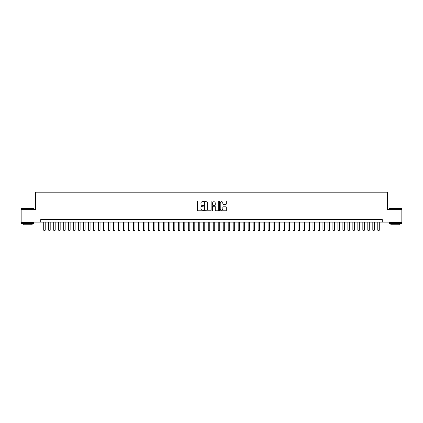 <?xml version="1.0" encoding="UTF-8"?>
<svg xmlns="http://www.w3.org/2000/svg" width="423" height="423" viewBox="0 0 423 423"><rect width="100%" height="100%" fill="white"/><g stroke="black" fill="none" stroke-linecap="round" stroke-linejoin="round"><path stroke-width="0.63" d="M203.521 201.337A0.344 0.344 0 0 0 203.177 200.994L197.98 200.994A0.492 0.492 0 0 0 197.488 201.485L197.488 210.294A0.492 0.492 0 0 0 197.98 210.786L203.177 210.786A0.344 0.344 0 0 0 203.521 210.443A0.344 0.344 0 0 0 203.177 210.099L202.506 210.099A1.565 1.565 0 0 1 200.941 208.534L200.941 207.799A1.565 1.565 0 0 1 202.506 206.234L203.177 206.234A0.344 0.344 0 0 0 203.521 205.89A0.344 0.344 0 0 0 203.177 205.546L202.506 205.546A1.565 1.565 0 0 1 200.941 203.981L200.941 203.246A1.565 1.565 0 0 1 202.506 201.681L203.177 201.681A0.344 0.344 0 0 0 203.521 201.337M225.803 204.446A0.492 0.492 0 0 0 226.294 203.955L226.294 201.485A0.492 0.492 0 0 0 225.803 200.994L220.029 200.994A0.492 0.492 0 0 0 219.537 201.485L219.537 210.294A0.492 0.492 0 0 0 220.029 210.786L225.803 210.786A0.492 0.492 0 0 0 226.294 210.294L226.294 207.312A0.492 0.492 0 0 0 225.803 206.821L223.333 206.821A0.492 0.492 0 0 0 222.842 207.312L222.842 208.793A1.311 1.311 0 0 1 221.536 210.099A1.311 1.311 0 0 1 220.224 208.793L220.224 202.992A1.311 1.311 0 0 1 221.536 201.681A1.311 1.311 0 0 1 222.842 202.992L222.842 203.955A0.492 0.492 0 0 0 223.333 204.446L225.803 204.446M40.719 222.096L21.15 222.096L21.15 209.628L35.484 209.628L35.484 192.179L387.516 192.179L387.516 209.628L401.85 209.628L401.85 222.096L382.281 222.096L382.281 219.6L40.719 219.6L40.719 222.096L382.281 222.096M211.072 201.485A0.492 0.492 0 0 0 210.58 200.994L204.806 200.994A0.492 0.492 0 0 0 204.32 201.485L204.32 210.294A0.492 0.492 0 0 0 204.806 210.786L210.58 210.786A0.492 0.492 0 0 0 211.072 210.294L211.072 201.485M212.42 200.994L218.194 200.994A0.492 0.492 0 0 1 218.68 201.485L218.68 210.294A0.492 0.492 0 0 1 218.194 210.786L215.719 210.786A0.492 0.492 0 0 1 215.233 210.294L215.233 206.72A0.492 0.492 0 0 0 214.741 206.234L213.102 206.234A0.492 0.492 0 0 0 212.616 206.72L212.616 210.443A0.344 0.344 0 0 1 212.272 210.786A0.344 0.344 0 0 1 211.928 210.443L211.928 201.485A0.492 0.492 0 0 1 212.42 200.994M205.345 201.681A0.344 0.344 0 0 0 205.002 202.025L205.002 209.755A0.344 0.344 0 0 0 205.345 210.099L206.054 210.099A1.565 1.565 0 0 0 207.619 208.534L207.619 203.246A1.565 1.565 0 0 0 206.054 201.681L205.345 201.681M215.233 203.014A1.311 1.311 0 0 0 213.922 201.708A1.311 1.311 0 0 0 212.616 203.014L212.616 205.06A0.492 0.492 0 0 0 213.102 205.546L214.741 205.546A0.492 0.492 0 0 0 215.233 205.06L215.233 203.014M43.712 222.096L43.712 230.175L45.208 230.175L45.208 222.096M45.208 230.175L44.833 230.821L44.087 230.821L43.712 230.175M21.547 208.386L33.866 208.534L21.547 208.386M27.632 223.593L21.399 223.593L21.399 222.345L33.866 222.345L33.866 223.593L27.632 223.593M32.122 223.593L32.122 224.74L23.143 224.74L23.143 223.593M389.287 208.386L401.601 208.534L389.287 208.386M395.368 223.593L389.134 223.593L389.134 222.345L401.601 222.345L401.601 223.593L395.368 223.593M399.857 223.593L399.857 224.74L390.878 224.74L390.878 223.593M48.698 222.096L48.698 230.175L50.194 230.175L50.194 222.096M50.194 230.175L49.819 230.821L49.073 230.821L48.698 230.175M53.684 222.096L53.684 230.175L55.18 230.175L55.18 222.096M55.18 230.175L54.805 230.821L54.059 230.821L53.684 230.175M58.67 222.096L58.67 230.175L60.166 230.175L60.166 222.096M60.166 230.175L59.791 230.821L59.046 230.821L58.67 230.175M63.656 222.096L63.656 230.175L65.153 230.175L65.153 222.096M65.153 230.175L64.777 230.821L64.032 230.821L63.656 230.175M68.642 222.096L68.642 230.175L70.139 230.175L70.139 222.096M70.139 230.175L69.763 230.821L69.018 230.821L68.642 230.175M73.628 222.096L73.628 230.175L75.125 230.175L75.125 222.096M75.125 230.175L74.755 230.821L74.004 230.821L73.628 230.175M78.615 222.096L78.615 230.175L80.111 230.175L80.111 222.096M80.111 230.175L79.741 230.821L78.99 230.821L78.615 230.175M83.601 222.096L83.601 230.175L85.097 230.175L85.097 222.096M85.097 230.175L84.727 230.821L83.976 230.821L83.601 230.175M88.587 222.096L88.587 230.175L90.083 230.175L90.083 222.096M90.083 230.175L89.713 230.821L88.962 230.821L88.587 230.175M93.573 222.096L93.573 230.175L95.069 230.175L95.069 222.096M95.069 230.175L94.699 230.821L93.948 230.821L93.573 230.175M98.559 222.096L98.559 230.175L100.055 230.175L100.055 222.096M100.055 230.175L99.685 230.821L98.934 230.821L98.559 230.175M103.545 222.096L103.545 230.175L105.041 230.175L105.041 222.096M105.041 230.175L104.671 230.821L103.921 230.821L103.545 230.175M108.537 222.096L108.537 230.175L110.028 230.175L110.028 222.096M110.028 230.175L109.657 230.821L108.907 230.821L108.537 230.175M113.523 222.096L113.523 230.175L115.014 230.175L115.014 222.096M115.014 230.175L114.644 230.821L113.893 230.821L113.523 230.175M118.509 222.096L118.509 230.175L120 230.175L120 222.096M120 230.175L119.63 230.821L118.879 230.821L118.509 230.175M123.495 222.096L123.495 230.175L124.991 230.175L124.991 222.096M124.991 230.175L124.616 230.821L123.865 230.821L123.495 230.175M128.481 222.096L128.481 230.175L129.977 230.175L129.977 222.096M129.977 230.175L129.602 230.821L128.851 230.821L128.481 230.175M133.467 222.096L133.467 230.175L134.963 230.175L134.963 222.096M134.963 230.175L134.588 230.821L133.837 230.821L133.467 230.175M138.453 222.096L138.453 230.175L139.95 230.175L139.95 222.096M139.95 230.175L139.574 230.821L138.823 230.821L138.453 230.175M143.439 222.096L143.439 230.175L144.936 230.175L144.936 222.096M144.936 230.175L144.56 230.821L143.809 230.821L143.439 230.175M148.425 222.096L148.425 230.175L149.922 230.175L149.922 222.096M149.922 230.175L149.546 230.821L148.796 230.821L148.425 230.175M153.412 222.096L153.412 230.175L154.908 230.175L154.908 222.096M154.908 230.175L154.532 230.821L153.782 230.821L153.412 230.175M158.398 222.096L158.398 230.175L159.894 230.175L159.894 222.096M159.894 230.175L159.519 230.821L158.773 230.821L158.398 230.175M163.384 222.096L163.384 230.175L164.88 230.175L164.88 222.096M164.88 230.175L164.505 230.821L163.759 230.821L163.384 230.175M168.37 222.096L168.37 230.175L169.866 230.175L169.866 222.096M169.866 230.175L169.491 230.821L168.745 230.821L168.37 230.175M173.356 222.096L173.356 230.175L174.852 230.175L174.852 222.096M174.852 230.175L174.477 230.821L173.731 230.821L173.356 230.175M178.342 222.096L178.342 230.175L179.838 230.175L179.838 222.096M179.838 230.175L179.463 230.821L178.718 230.821L178.342 230.175M183.328 222.096L183.328 230.175L184.825 230.175L184.825 222.096M184.825 230.175L184.449 230.821L183.704 230.821L183.328 230.175M188.314 222.096L188.314 230.175L189.811 230.175L189.811 222.096M189.811 230.175L189.435 230.821L188.69 230.821L188.314 230.175M193.3 222.096L193.3 230.175L194.797 230.175L194.797 222.096M194.797 230.175L194.421 230.821L193.676 230.821L193.3 230.175M198.287 222.096L198.287 230.175L199.783 230.175L199.783 222.096M199.783 230.175L199.407 230.821L198.662 230.821L198.287 230.175M203.273 222.096L203.273 230.175L204.769 230.175L204.769 222.096M204.769 230.175L204.394 230.821L203.648 230.821L203.273 230.175M208.259 222.096L208.259 230.175L209.755 230.175L209.755 222.096M209.755 230.175L209.38 230.821L208.634 230.821L208.259 230.175M213.245 222.096L213.245 230.175L214.741 230.175L214.741 222.096M214.741 230.175L214.366 230.821L213.62 230.821L213.245 230.175M218.231 222.096L218.231 230.175L219.727 230.175L219.727 222.096M219.727 230.175L219.352 230.821L218.606 230.821L218.231 230.175M223.217 222.096L223.217 230.175L224.713 230.175L224.713 222.096M224.713 230.175L224.338 230.821L223.593 230.821L223.217 230.175M228.203 222.096L228.203 230.175L229.7 230.175L229.7 222.096M229.7 230.175L229.324 230.821L228.579 230.821L228.203 230.175M233.189 222.096L233.189 230.175L234.686 230.175L234.686 222.096M234.686 230.175L234.31 230.821L233.565 230.821L233.189 230.175M238.175 222.096L238.175 230.175L239.672 230.175L239.672 222.096M239.672 230.175L239.296 230.821L238.551 230.821L238.175 230.175M243.162 222.096L243.162 230.175L244.658 230.175L244.658 222.096M244.658 230.175L244.283 230.821L243.537 230.821L243.162 230.175M248.148 222.096L248.148 230.175L249.644 230.175L249.644 222.096M249.644 230.175L249.269 230.821L248.523 230.821L248.148 230.175M253.134 222.096L253.134 230.175L254.63 230.175L254.63 222.096M254.63 230.175L254.255 230.821L253.509 230.821L253.134 230.175M258.12 222.096L258.12 230.175L259.616 230.175L259.616 222.096M259.616 230.175L259.241 230.821L258.495 230.821L258.12 230.175M263.106 222.096L263.106 230.175L264.602 230.175L264.602 222.096M264.602 230.175L264.227 230.821L263.481 230.821L263.106 230.175M268.092 222.096L268.092 230.175L269.588 230.175L269.588 222.096M269.588 230.175L269.218 230.821L268.468 230.821L268.092 230.175M273.078 222.096L273.078 230.175L274.575 230.175L274.575 222.096M274.575 230.175L274.204 230.821L273.454 230.821L273.078 230.175M278.064 222.096L278.064 230.175L279.561 230.175L279.561 222.096M279.561 230.175L279.191 230.821L278.44 230.821L278.064 230.175M283.05 222.096L283.05 230.175L284.547 230.175L284.547 222.096M284.547 230.175L284.177 230.821L283.426 230.821L283.05 230.175M288.037 222.096L288.037 230.175L289.533 230.175L289.533 222.096M289.533 230.175L289.163 230.821L288.412 230.821L288.037 230.175M293.023 222.096L293.023 230.175L294.519 230.175L294.519 222.096M294.519 230.175L294.149 230.821L293.398 230.821L293.023 230.175M298.009 222.096L298.009 230.175L299.505 230.175L299.505 222.096M299.505 230.175L299.135 230.821L298.384 230.821L298.009 230.175M303 222.096L303 230.175L304.491 230.175L304.491 222.096M304.491 230.175L304.121 230.821L303.37 230.821L303 230.175M307.986 222.096L307.986 230.175L309.477 230.175L309.477 222.096M309.477 230.175L309.107 230.821L308.356 230.821L307.986 230.175M312.972 222.096L312.972 230.175L314.463 230.175L314.463 222.096M314.463 230.175L314.093 230.821L313.343 230.821L312.972 230.175M317.959 222.096L317.959 230.175L319.455 230.175L319.455 222.096M319.455 230.175L319.079 230.821L318.329 230.821L317.959 230.175M322.945 222.096L322.945 230.175L324.441 230.175L324.441 222.096M324.441 230.175L324.066 230.821L323.315 230.821L322.945 230.175M327.931 222.096L327.931 230.175L329.427 230.175L329.427 222.096M329.427 230.175L329.052 230.821L328.301 230.821L327.931 230.175M332.917 222.096L332.917 230.175L334.413 230.175L334.413 222.096M334.413 230.175L334.038 230.821L333.287 230.821L332.917 230.175M337.903 222.096L337.903 230.175L339.399 230.175L339.399 222.096M339.399 230.175L339.024 230.821L338.273 230.821L337.903 230.175M342.889 222.096L342.889 230.175L344.385 230.175L344.385 222.096M344.385 230.175L344.01 230.821L343.259 230.821L342.889 230.175M347.875 222.096L347.875 230.175L349.372 230.175L349.372 222.096M349.372 230.175L348.996 230.821L348.245 230.821L347.875 230.175M352.861 222.096L352.861 230.175L354.358 230.175L354.358 222.096M354.358 230.175L353.982 230.821L353.237 230.821L352.861 230.175M357.847 222.096L357.847 230.175L359.344 230.175L359.344 222.096M359.344 230.175L358.968 230.821L358.223 230.821L357.847 230.175M362.834 222.096L362.834 230.175L364.33 230.175L364.33 222.096M364.33 230.175L363.954 230.821L363.209 230.821L362.834 230.175M367.82 222.096L367.82 230.175L369.316 230.175L369.316 222.096M369.316 230.175L368.941 230.821L368.195 230.821L367.82 230.175M372.806 222.096L372.806 230.175L374.302 230.175L374.302 222.096M374.302 230.175L373.927 230.821L373.181 230.821L372.806 230.175M377.792 222.096L377.792 230.175L379.288 230.175L379.288 222.096M379.288 230.175L378.913 230.821L378.167 230.821L377.792 230.175M21.399 209.628L21.399 208.534M33.866 209.628L33.866 208.534M389.134 209.628L389.134 208.534M401.601 209.628L401.601 208.534"/></g></svg>
